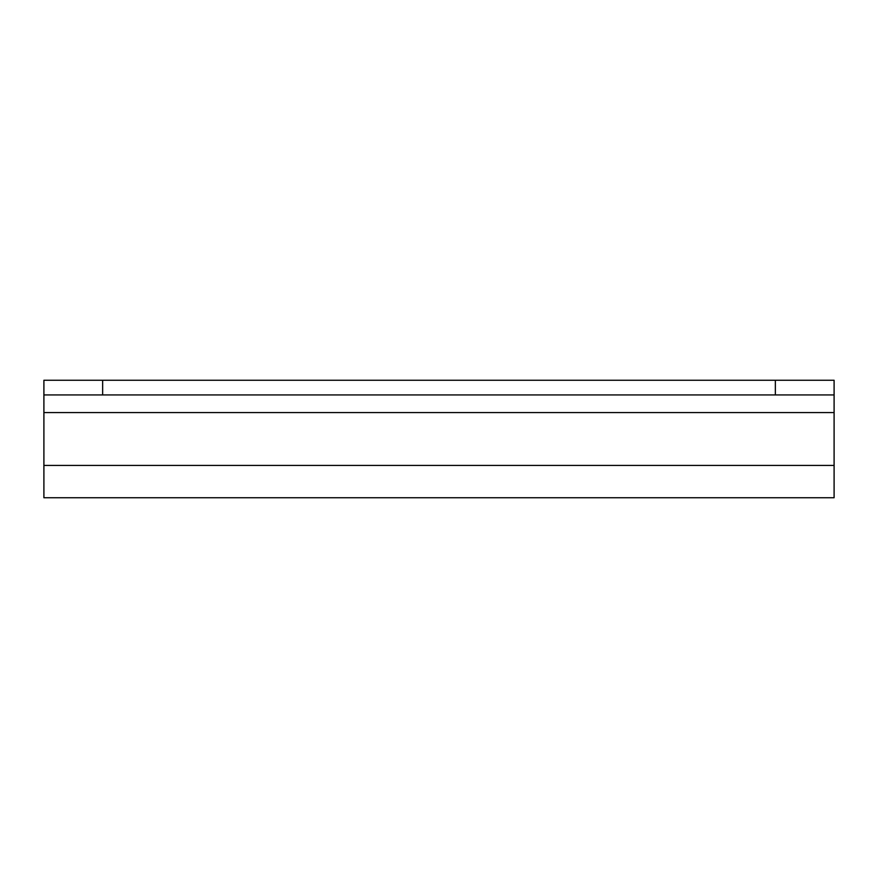 <?xml version="1.0" encoding="UTF-8"?>
<svg xmlns="http://www.w3.org/2000/svg" width="878" height="878" viewBox="0 0 878 878"><rect width="100%" height="100%" fill="white"/><g stroke="black" fill="none" stroke-linecap="round" stroke-linejoin="round"><path stroke-width="1.32" d="M775.351 394.935L775.351 380.251L43.9 380.251L43.9 497.749L834.1 497.749L834.1 394.935L43.9 394.935M775.351 380.251L834.1 380.251L834.1 394.935M102.649 394.935L102.649 380.251M834.1 412.561L43.9 412.561M43.9 465.439L834.1 465.439"/></g></svg>
